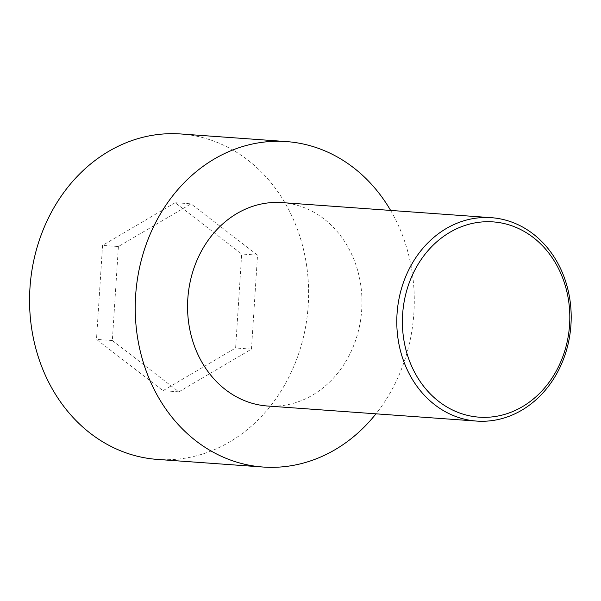 <?xml version="1.0" encoding="UTF-8"?>
<svg xmlns="http://www.w3.org/2000/svg" width="601" height="601" viewBox="0 0 601 601"><rect width="100%" height="100%" fill="white"/><g stroke="black" fill="none" stroke-linecap="round" stroke-linejoin="round"><path stroke-width="0.45" stroke-dasharray="3 2.25" d="M180.811 133.97A163.141 139.394 -85.9 0 1 308.215 305.308A163.141 139.394 -85.9 0 1 157.357 459.412M175.161 202.702L102.561 245.388L96.483 339.377L163.006 390.688L235.615 347.994L241.692 254.005L175.161 202.702L191.013 203.844L118.412 246.53L102.561 245.388M390.62 210.425A163.141 139.394 -85.9 0 1 413.894 312.926A163.141 139.394 -85.9 0 1 375.963 413.826M118.412 246.53L112.334 340.519L96.483 339.377M112.334 340.519L178.858 391.829L163.006 390.688M282.087 202.605A101.96 87.122 -85.9 0 1 361.719 309.695A101.96 87.122 -85.9 0 1 267.43 406.006M178.858 391.829L251.466 349.136L257.544 255.147L191.013 203.844M251.466 349.136L235.615 347.994M257.544 255.147L241.692 254.005"/><path stroke-width="0.9" d="M375.963 413.826A163.141 139.394 -85.9 0 1 263.035 467.03L157.357 459.412A163.141 139.394 -85.9 0 1 30.05 286.677A163.141 139.394 -85.9 0 1 180.811 133.97L286.482 141.588A163.141 139.394 -85.9 0 1 390.62 210.425M263.035 467.03A163.141 139.394 -85.9 0 1 135.721 294.287A163.141 139.394 -85.9 0 1 286.482 141.588M570.95 324.773A101.96 87.122 94.1 0 0 491.325 217.682A101.96 87.122 94.1 0 0 397.036 314A101.96 87.122 94.1 0 0 476.668 421.083A101.96 87.122 94.1 0 0 570.95 324.773M476.668 421.083L267.43 406.006A101.96 87.122 -85.9 0 1 187.865 298.043A101.96 87.122 -85.9 0 1 282.087 202.605L491.325 217.682M402.625 314.368A97.888 83.637 94.1 0 0 522.374 406.712A97.888 83.637 94.1 0 0 533.32 237.53A97.888 83.637 94.1 0 0 402.625 314.368"/></g></svg>
